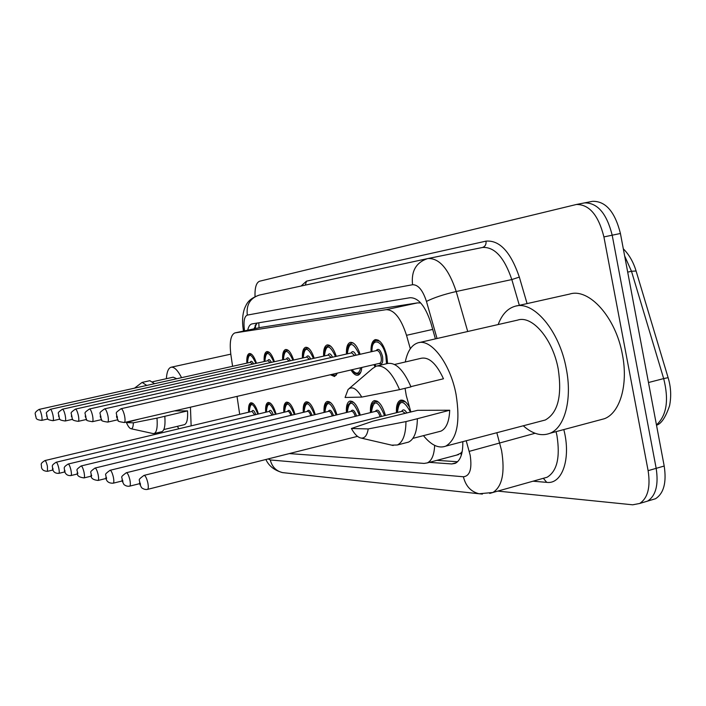 <?xml version="1.0" encoding="UTF-8"?>
<svg xmlns="http://www.w3.org/2000/svg" width="706" height="706" viewBox="0 0 706 706"><rect width="100%" height="100%" fill="white"/><g stroke="black" fill="none" stroke-linecap="round" stroke-linejoin="round"><path stroke-width="1.06" d="M264.176 361.543C263.832 355.762 264.724 352.444 266.85 351.579C269.568 351.411 272.092 354.783 274.431 361.693M282.647 359.857C282.321 353.874 283.3 350.432 285.568 349.514C288.489 349.311 291.181 352.815 293.634 360.025M302.415 358.048C302.115 351.862 303.174 348.279 305.61 347.299C308.76 347.07 311.628 350.714 314.205 358.242M323.622 356.115C323.348 349.699 324.513 345.966 327.125 344.925C330.532 344.652 333.594 348.455 336.312 356.336M346.434 354.041C346.178 347.378 347.467 343.487 350.273 342.375C353.98 342.048 357.262 346.019 360.122 354.297M371.029 351.809C370.818 344.89 372.221 340.821 375.257 339.612C380.199 339.551 384.055 345.022 386.853 356.045L387.603 363.484M246.879 363.122C246.518 357.527 247.338 354.324 249.333 353.512C251.857 353.371 254.239 356.618 256.481 363.263M265.703 412.26C265.271 406.656 266.056 403.4 268.051 402.482C271.025 402.349 273.716 406.241 276.134 414.166M283.865 412.313C283.45 406.524 284.306 403.144 286.433 402.173C289.636 401.996 292.505 406.065 295.029 414.36M303.28 412.366C302.874 406.391 303.809 402.879 306.077 401.838C309.546 401.626 312.608 405.879 315.247 414.581M324.08 412.436C323.683 406.25 324.698 402.596 327.134 401.485C330.902 401.229 334.167 405.676 336.947 414.837M346.425 412.516C346.037 406.109 347.149 402.305 349.752 401.105C353.856 400.787 357.368 405.465 360.281 415.119M370.474 412.613C370.103 405.968 371.321 401.996 374.109 400.699C378.601 400.311 382.387 405.235 385.45 415.446M396.445 412.719C396.092 405.818 397.416 401.67 400.426 400.258C403.205 399.517 406.065 401.582 409.012 406.444M248.662 412.216C248.23 406.78 248.953 403.638 250.833 402.773C253.595 402.667 256.128 406.409 258.44 413.99M462.218 451.549L460.586 453.296L461.883 453.173M420.035 302.221L420.132 302.945L417.546 302.883L260.549 327.443L234.869 332.914C230.65 334.882 229.326 342.225 230.906 354.924L232.592 366.308M456.641 455.088L460.586 453.296M237.031 396.393L239.687 414.343M410.318 348.729L406.515 335.306C400.999 318.265 394.204 309.722 386.138 309.669L234.869 332.914M289.292 453.579L424.138 463.418L427.315 462.898C431.754 460.753 434.208 454.92 434.658 445.389M337.283 373.147L334.573 376.519L330.364 374.754M361.79 367.464C361.384 371.841 360.139 374.401 358.066 375.151C355.771 375.68 353.415 373.951 351.006 369.962M374.912 366.679L373.968 364.64M592.131 201.413L584.577 202.887C597.523 202.737 606.728 213.503 612.19 235.195L656.174 468.343C658.689 484.819 655.83 495.736 647.614 501.101L643.034 502.469M592.705 201.307C605.739 201.131 614.979 211.853 620.424 233.492L664.196 466.031C666.693 482.463 663.799 493.362 655.521 498.736L650.906 500.113M255.025 296.564C254.742 287.624 256.287 282.506 259.676 281.2L576.396 204.484C589.272 204.352 598.441 215.162 603.912 236.916L648.117 470.664C650.641 487.184 647.826 498.118 639.671 503.475L632.664 504.808L497.809 491.102M576.396 204.484L584.577 202.887C597.523 202.737 606.728 213.503 612.19 235.195L656.174 468.343C658.689 484.819 655.83 495.736 647.614 501.101L655.521 498.736M429.354 462.359L451.743 463.948L455.167 463.383C460.48 460.665 463.021 453.42 462.801 441.656M435.408 338.88L430.881 323.004C425.339 306.06 418.411 297.641 410.098 297.72L251.927 323.922C249.959 324.425 248.556 326.507 247.709 330.17M457.594 461.742L436.899 460.347M253.957 328.837L257.125 323.048M190.444 407.194L191.141 425.868M178.839 428.78L177.356 426.345M152.77 381.725L173.226 377.18L176.782 378.734M134.537 388.15L142.1 382.414L146.76 385.423M142.1 382.414L149.849 380.693L154.57 383.685M174.4 410.91L187.54 410.883C187.972 418.993 186.931 423.591 184.398 424.677L184.125 424.738M187.54 410.883L164.825 416.293C165.469 425.365 164.48 430.501 161.842 431.693L161.559 431.763M166.369 378.707C166.819 371.912 168.381 368.091 171.055 367.244C174.161 366.67 177.674 370.147 181.566 377.666M133.337 422.815C133.257 426.83 132.49 428.807 131.042 428.745C129.639 428.463 128.095 426.424 126.427 422.629L133.337 422.815L156.997 418.12C157.676 427.209 156.714 432.337 154.129 433.519L152.814 433.502M126.427 422.629L139.347 419.037M164.825 416.293L156.997 418.12M498.162 324.557C501.887 314.611 507.473 308.531 514.912 306.316C533.242 300.076 559.434 330.505 566.265 368.62C572.398 399.234 564.782 427.545 550.071 433.246C541.528 436.555 532.598 434.066 523.27 425.78M516.457 305.972L569.618 294.084C588.928 287.669 615.87 317.268 622.436 354.712C628.384 384.779 619.992 412.816 604.504 418.693L599.138 420.132M405.279 361.984C407.388 351.385 411.545 345.022 417.767 342.904C430.775 338.042 450.269 363.343 456.041 394.292C460.453 421.994 457.038 439.273 445.795 446.121C438.708 448.751 431.26 445.257 423.45 435.637M410.857 412.013L406.259 395.492L405.059 388.318M419.126 342.595L517.63 320.109C532.156 314.964 552.851 339.039 558.225 369.035C562.214 395.916 557.908 412.904 545.297 419.999L541.581 420.97M410.892 386.641L443.474 378.778C436.432 363.581 428.992 356.751 421.138 358.286L394.575 364.481M345.084 397.478L348.102 389.465C352.073 385.926 356.627 388.468 361.763 397.09L345.084 397.478M349.152 388.565L372.459 368.594L376.166 366.158C384.329 364.658 392.121 372.486 399.552 389.641L410.989 386.879C403.523 369.803 395.66 362.019 387.382 363.546L377.313 365.893M361.763 397.09L399.552 389.641M351.403 428.498L368.223 428.939C367.138 435.373 364.764 438.417 361.101 438.073C357.792 437.429 354.562 434.234 351.403 428.498L373.059 421.129L417.687 410.31L449.713 410.23C449.219 421.623 446.28 428.595 440.915 431.145L438.761 431.693M449.713 410.23L417.361 418.72C417.149 431.507 414.219 439.3 408.571 442.097L406.329 442.671M417.361 418.72L405.968 421.588C405.809 434.411 402.941 442.203 397.381 444.983L391.706 445.159M405.968 421.588L368.223 428.939M258.784 322.774L259.058 327.752M460.877 453.314L461.309 455.246M260.549 327.443L235.08 332.87M417.546 302.883L386.138 309.669M432.707 329.411L406.515 335.306M636.08 270.998L631.491 271.28L624.651 255.951M668.105 377.666L663.675 378.592L631.491 271.28L627.696 272.119M656.456 424.924C666.685 415.56 669.085 400.117 663.675 378.592L648.479 382.528M664.196 466.031L648.117 470.664M620.424 233.492L603.912 236.916M268.156 458.918L270.283 459.959L463.41 476.771C469.905 476.047 472.164 468.881 470.187 455.282L466.216 440.765M284.906 472.861L282.576 472.614C276.134 471.052 272.031 466.834 270.283 459.959M496.821 432.725L501.595 450.596C505.134 472.658 502.222 486.628 492.876 492.488L489.708 493.415M535.086 433.272L469.243 451.363M543.567 478.236L547.097 477.247C557.034 471.273 560.326 457.426 556.972 435.717L556.072 431.64M563.803 429.575C571.348 458.388 562.25 484.572 546.735 482.366L533.039 481.201M301.065 286.036L306.466 281.173L486.01 241.134C499.636 239.996 510.747 251.98 519.334 277.087L527.082 303.598M437.04 338.509L426.459 301.427C422.779 290.148 418.146 284.589 412.56 284.739C411.086 271.192 416.055 262.5 427.465 258.643L427.942 258.537C439.308 257.981 448.734 268.977 456.217 291.516L511.824 279.567C504.313 257.452 494.562 246.756 482.56 247.462L428.021 258.528M426.459 301.427C433.563 297.782 443.483 294.481 456.217 291.516L467.716 331.502M519.334 305.327L511.824 279.567L519.334 277.087M412.56 284.739L247.312 315.097C244.347 316.332 243.376 321.274 244.4 329.914L244.541 330.849M482.436 247.488C485.181 246.553 486.363 244.435 486.01 241.134M305.345 285.109L306.466 281.173M546.735 482.366L543.346 478.297M247.312 315.097C246.147 304.798 250.145 298.126 259.287 295.09L259.526 295.037M244.4 329.914L243.173 328.996L243.473 331.079M482.401 494.085L479.092 493.759C470.893 491.711 465.669 486.055 463.41 476.771M255.016 325.687L255.537 325.563M456.438 462.686L451.743 463.948M249.227 412.083C249.121 402.844 250.559 404.979 251.821 403.435L253.269 403.647M257.858 414.131C252.977 402.208 250.127 401.52 249.28 412.066M47.514 471.317C43.798 471.193 41.778 469.737 41.433 466.94C41.795 464.292 39.342 464.124 44.91 460.568C45.696 460.736 46.525 462.589 47.39 466.137L47.514 471.317L52.897 470.019M254.698 414.881L252.06 411.404L44.91 460.568M251.857 411.457C252.898 409.401 254.213 410.451 255.793 414.616M250.206 362.381C251.018 360.528 252.148 361.04 253.586 363.908M252.421 364.172L250.445 362.328L39.095 409.409C39.88 409.586 40.701 411.413 41.548 414.907C42.183 418.093 42.219 419.92 41.645 420.388C34.056 419.514 36.941 417.37 35.494 415.913C36.244 414.351 32.635 413.389 39.095 409.409M35.591 415.922L35.988 416.849L35.591 415.922M251.239 353.997L250.33 354.2L251.83 354.465M255.854 363.405C251.062 352.85 248.291 352.709 247.524 362.981M266.294 412.119C266.215 402.799 267.662 404.776 269.083 403.161L270.716 403.417M275.508 414.316C270.389 401.89 267.345 401.149 266.356 412.101M58.845 473.364C55.359 473.514 53.259 472.014 52.544 468.837C52.915 466.084 50.417 465.881 56.136 462.245C56.983 462.404 57.848 464.327 58.757 468.016C59.375 471.096 59.401 472.87 58.845 473.364L64.758 471.935M53.074 468.952L52.615 467.999L52.888 469.622L53.074 468.952M272.189 415.11L269.348 411.386L56.136 462.245M269.101 411.448C270.248 409.295 271.66 410.424 273.319 414.837M284.5 412.163C284.783 401.864 285.842 404.75 287.483 402.87L289.354 403.179M294.358 414.519C288.983 401.546 285.718 400.752 284.571 412.145M77.492 473.964L70.988 475.553C67.582 475.879 65.402 474.317 64.458 470.867C64.828 467.99 62.296 467.751 68.164 464.045C69.064 464.195 69.991 466.189 70.927 470.028C71.562 473.197 71.58 475.041 70.988 475.553L70.918 475.57M65.023 470.99L64.537 470.011L64.82 471.679L65.023 470.99M290.846 415.366C289.901 412.595 288.878 411.263 287.783 411.369L68.164 464.045M287.501 411.439C288.772 409.189 290.281 410.398 292.028 415.084M303.951 412.207C304.26 402.014 305.248 404.538 307.163 402.561L309.299 402.923M314.532 414.757C308.875 401.176 305.371 400.32 304.039 412.189M91.215 476.144L84.032 477.909C79.24 477.335 76.972 475.712 77.245 473.046C78.057 469.305 74.306 470.955 81.084 465.978C82.055 466.119 83.034 468.193 84.014 472.182C84.658 475.456 84.667 477.362 84.032 477.909L83.943 477.927M77.854 473.179L77.351 472.164L77.634 473.894L77.854 473.179M310.816 415.657C309.819 412.675 308.716 411.236 307.507 411.351L81.164 465.96M307.172 411.43C308.584 409.065 310.208 410.38 312.043 415.366M324.804 412.269C325.184 402.076 325.978 404.397 328.255 402.235L330.699 402.676M336.18 415.022C330.205 400.787 326.446 399.861 324.892 412.242M106.032 478.483L98.081 480.442C93.227 479.948 90.871 478.262 91.021 475.394C91.833 471.458 88.056 473.126 94.992 468.06C96.042 468.193 97.084 470.346 98.108 474.511C98.778 477.891 98.769 479.868 98.081 480.442L97.984 480.468M91.683 475.544L91.153 474.476L91.445 476.285L91.683 475.544M332.235 415.984C331.185 412.754 329.984 411.201 328.643 411.333L95.089 468.034M328.255 411.43C329.826 408.942 331.573 410.354 333.506 415.675M267.724 360.748C268.615 358.816 269.824 359.354 271.36 362.381M270.142 362.655L268.015 360.687L50.347 409.312C51.185 409.489 52.05 411.386 52.932 415.013C53.585 418.296 53.603 420.185 52.994 420.688C44.487 419.302 48.723 418.234 46.622 416.046C47.417 412.322 43.754 414.087 50.347 409.312M46.728 416.063L47.143 417.017L46.905 415.322L46.728 416.063M268.889 352.065L267.883 352.285L269.586 352.612M273.769 361.843C268.73 350.882 265.765 350.723 264.865 361.384M286.442 359.001C287.421 356.971 288.728 357.563 290.351 360.766M289.098 361.048L286.777 358.93L62.419 409.215C63.328 409.383 64.237 411.36 65.155 415.119C65.826 418.517 65.826 420.476 65.173 420.997C56.524 419.717 60.681 418.411 58.563 416.196C59.357 412.313 55.686 414.016 62.419 409.215M58.686 416.213L59.119 417.202L58.951 415.605L58.686 416.213M287.748 350L286.627 350.247L288.569 350.635M292.919 360.184C287.616 348.773 284.439 348.605 283.38 359.689M306.483 357.139C307.569 355.003 308.972 355.639 310.702 359.036M309.396 359.328L306.881 357.051L75.41 409.109C76.38 409.277 77.351 411.316 78.304 415.243C78.993 418.755 78.984 420.785 78.278 421.341C69.373 420.088 73.583 418.632 71.412 416.346C72.233 412.33 68.464 414.051 75.41 409.109M71.544 416.372L72.012 417.396L71.765 415.578L71.544 416.372M307.948 347.784L306.704 348.058L308.928 348.526M313.438 358.419C307.842 346.522 304.427 346.337 303.201 357.871M347.193 412.33C347.193 405.05 347.599 407.38 348.067 404.917L350.917 401.882L353.724 402.411M359.451 415.322C353.15 400.364 349.091 399.358 347.29 412.304M122.085 480.989L113.26 483.178C108.194 483.442 106.341 480.83 105.891 477.927C106.774 473.726 102.802 475.632 110.021 470.311C111.151 470.425 112.263 472.667 113.339 477.027C114.019 480.512 113.993 482.569 113.26 483.178L113.136 483.204M106.624 478.094L106.059 476.982L106.35 478.862L106.624 478.094M355.259 416.355C354.156 412.851 352.859 411.174 351.359 411.307L110.127 470.284M350.9 411.421C352.665 408.8 354.562 410.336 356.583 416.028M371.294 412.41C371.312 405.394 371.683 407.512 372.141 405.041C372.036 404.123 373.103 402.941 375.318 401.502L378.566 402.146M384.558 415.666C377.886 399.914 373.5 398.819 371.409 412.375M129.71 486.143C127.592 486.513 125.65 485.957 123.894 484.475L122.014 480.671C122.959 476.206 118.811 478.297 126.295 472.746C127.53 472.843 128.713 475.182 129.851 479.753C130.548 483.363 130.504 485.49 129.71 486.143L139.541 483.681M122.818 480.857C122.306 479.383 122.103 479.348 122.209 480.76C122.72 482.233 122.923 482.269 122.818 480.857M380.075 416.778C378.928 412.966 377.507 411.139 375.83 411.289L126.427 472.711M375.301 411.421C377.286 408.659 379.334 410.327 381.461 416.434M397.328 412.498C397.222 405.65 398.669 401.846 401.679 401.096L405.456 401.873M410.495 412.101C403.373 399.164 399.022 399.278 397.452 412.463M357.492 436.361L147.598 489.364C145.648 489.796 143.645 489.249 141.579 487.705L139.532 483.654C140.494 478.986 136.284 481.077 143.989 475.394C145.33 475.473 146.601 477.909 147.801 482.719C148.525 486.443 148.454 488.658 147.598 489.364L147.422 489.408M140.423 483.866C139.876 482.322 139.656 482.286 139.762 483.751C140.3 485.296 140.52 485.331 140.423 483.866M405.376 413.381L402.27 411.271L144.148 475.359M401.661 411.421C403.002 408.959 404.759 409.489 406.912 412.992M337.053 373.774L335.226 375.327L331.661 374.445M332.164 374.33L335.447 373.571M327.99 355.136C329.199 352.885 330.717 353.574 332.552 357.192M331.193 357.501L328.449 355.03L89.424 408.995C90.474 409.153 91.498 411.28 92.495 415.366C93.21 419.002 93.174 421.12 92.415 421.703C87.773 420.988 85.867 420.317 86.688 419.699L85.267 416.514C86.141 412.233 82.231 414.113 89.424 408.995M85.417 416.54L85.911 417.608L85.744 415.878L85.355 415.587L85.417 416.54M329.64 345.402L328.255 345.711L330.805 346.275M335.491 356.521C329.57 344.096 325.898 343.901 324.469 355.93M360.819 372.097L358.745 373.915C355.515 374.003 353.247 372.609 351.932 369.75M352.1 369.715C356.265 374.895 359.125 374.233 360.66 367.72M351.129 352.974C352.479 350.608 354.13 351.35 356.089 355.215M354.677 355.533L351.667 352.859L104.585 408.871C105.723 409.03 106.809 411.236 107.859 415.507C108.592 419.276 108.539 421.473 107.709 422.1C102.926 421.394 100.949 420.705 101.779 420.044L100.261 416.699C101.161 412.154 97.163 414.166 104.585 408.871M100.437 416.725L100.958 417.837L100.79 416.037L100.376 415.728L100.437 416.725M359.239 354.491C352.965 341.492 348.993 341.272 347.343 353.838M374.948 364.411L375.874 366.255M386.509 363.749L385.882 356.124C382.952 340.01 371.232 336.524 372.009 351.588M376.104 350.653C378.381 347.829 380.516 349.744 382.528 356.406C383.252 362.716 382.096 365.073 379.043 363.466M379.651 363.325L379.793 363.29C381.249 362.522 381.681 360.316 381.081 356.671C380.04 352.532 378.584 350.476 376.73 350.511L121.035 408.739C122.27 408.88 123.444 411.183 124.538 415.657C125.289 419.567 125.218 421.861 124.318 422.523L124.221 422.55M116.737 416.928C117.258 418.411 117.461 418.411 117.346 416.937C116.825 415.446 116.622 415.446 116.737 416.928M371.894 351.614C372.036 344.466 373.562 340.751 376.466 340.469L379.863 341.289M374.109 400.699L374.612 400.576M400.426 400.258L401.034 400.108M255.634 324.584L255.404 328.537M458.521 454.593L427.315 462.898M623.31 248.812C629.028 254.495 633.264 261.82 636.018 270.777L668.088 377.595C670.947 386.879 671.432 396.278 669.562 405.782C665.573 417.396 661.222 423.882 656.518 425.224M265.88 459.491C268.862 466.013 274.431 470.39 282.576 472.614L479.092 493.759L492.876 492.488L543.788 478.174M639.671 503.475L647.614 501.101M243.173 328.996C242.043 321.221 242.502 314.364 244.558 308.443C246.853 303.404 248.335 299.026 259.287 295.09L427.942 258.537L482.454 247.488M252.007 403.391L252.73 403.223M41.645 420.388L47.946 418.967M250.33 354.2C248.953 355.815 247.524 353.468 247.462 362.99M269.286 403.108L270.08 402.923M287.73 402.817L288.604 402.605M307.445 402.491L308.407 402.27M328.59 402.155L329.64 401.899M52.994 420.688L59.869 419.126M267.883 352.285C266.347 353.874 264.891 351.897 264.794 361.401M65.173 420.997L72.683 419.293M286.627 350.247C284.774 352.206 283.759 349.258 283.309 359.707M78.278 421.341L86.511 419.461M306.704 348.058C304.542 350.158 303.686 347.326 303.121 357.889M163.818 429.548L184.398 424.677M171.055 367.244L230.8 354.156M131.042 428.745L153.237 433.599M154.129 433.519L161.842 431.693M550.071 433.246L604.504 418.693M445.795 446.121L545.297 419.999M412.878 438.364L440.915 431.145M361.101 438.073L393.145 445.495M397.381 444.983L408.571 442.097M351.314 401.785L352.462 401.502M375.795 401.387L377.057 401.079M402.252 400.955L403.647 400.62M92.415 421.703L101.461 419.629M335.226 375.327L336.383 375.054M328.255 345.711C325.687 348.014 325.042 345.384 324.372 355.948M107.709 422.1L117.69 419.796M358.745 373.915L360.016 373.615M351.659 343.142L352.991 342.842M351.438 343.187C349.32 344.378 348.27 345.437 348.287 346.355C347.758 348.896 347.423 346.311 347.237 353.865M375.742 366.308L374.833 364.437M379.678 363.316L124.318 422.523C119.34 421.8 117.293 421.111 118.184 420.467L116.534 416.893C117.505 412.057 113.322 414.254 121.035 408.739M376.73 340.407L378.195 340.08"/></g></svg>
